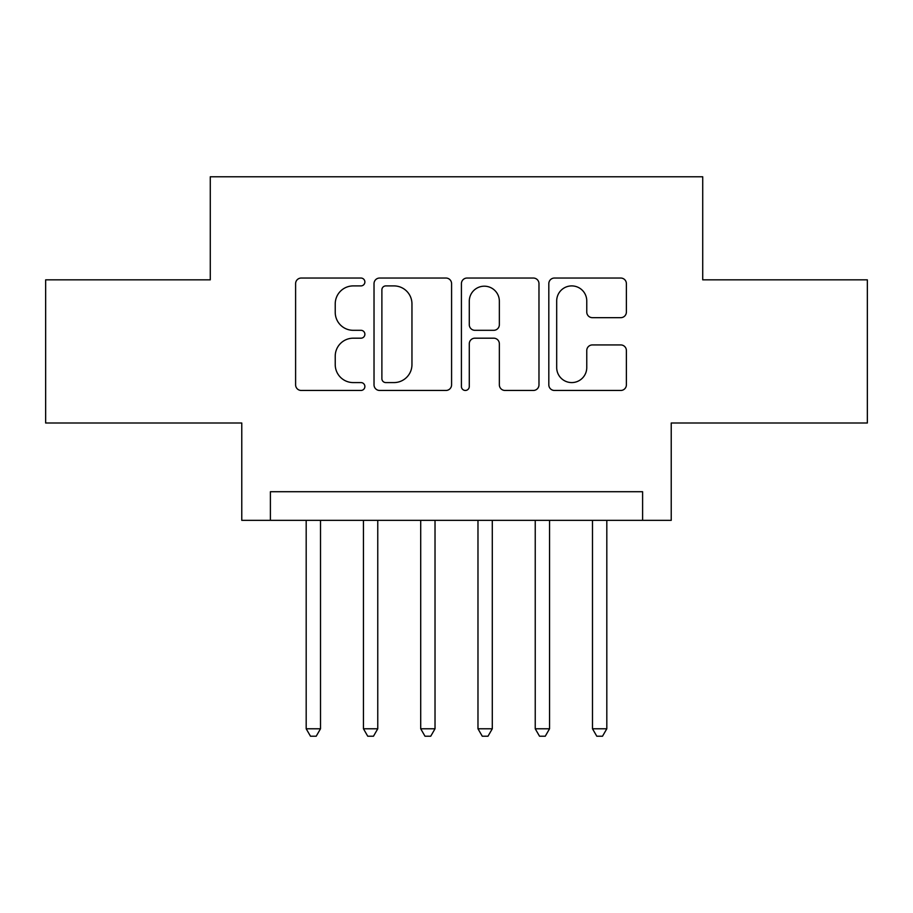 <?xml version="1.0" encoding="UTF-8"?>
<svg xmlns="http://www.w3.org/2000/svg" width="913" height="913" viewBox="0 0 913 913"><rect width="100%" height="100%" fill="white"/><g stroke="black" fill="none" stroke-linecap="round" stroke-linejoin="round"><path stroke-width="1.37" d="M364.88 281.98A3.937 3.937 0 0 0 360.955 278.043L301.233 278.043A5.615 5.615 0 0 0 295.607 283.658L295.607 384.829A5.615 5.615 0 0 0 301.233 390.456L360.955 390.456A3.937 3.937 0 0 0 364.88 386.519A3.937 3.937 0 0 0 360.955 382.581L353.217 382.581A17.986 17.986 0 0 1 335.231 364.595L335.231 356.173A17.986 17.986 0 0 1 353.217 338.187L360.955 338.187A3.937 3.937 0 0 0 364.88 334.249A3.937 3.937 0 0 0 360.955 330.312L353.217 330.312A17.986 17.986 0 0 1 335.231 312.326L335.231 303.892A17.986 17.986 0 0 1 353.217 285.906L360.955 285.906A3.937 3.937 0 0 0 364.88 281.98M620.76 317.667A5.615 5.615 0 0 0 626.386 312.041L626.386 283.658A5.615 5.615 0 0 0 620.76 278.043L554.442 278.043A5.615 5.615 0 0 0 548.816 283.658L548.816 384.829A5.615 5.615 0 0 0 554.442 390.456L620.76 390.456A5.615 5.615 0 0 0 626.386 384.829L626.386 350.546A5.615 5.615 0 0 0 620.76 344.931L592.377 344.931A5.615 5.615 0 0 0 586.762 350.546L586.762 367.551A15.03 15.03 0 0 1 571.721 382.581A15.03 15.03 0 0 1 556.69 367.551L556.69 300.948A15.03 15.03 0 0 1 571.721 285.906A15.03 15.03 0 0 1 586.762 300.948L586.762 312.041A5.615 5.615 0 0 0 592.377 317.667L620.76 317.667M642.604 520.342L671.226 520.342L671.226 423.004L867.35 423.004L867.35 279.846L702.725 279.846L702.725 176.78L210.275 176.78L210.275 279.846L45.65 279.846L45.65 423.004L241.774 423.004L241.774 520.342L642.604 520.342L642.604 491.719L270.396 491.719L270.396 520.342M451.581 283.658A5.615 5.615 0 0 0 445.966 278.043L379.637 278.043A5.615 5.615 0 0 0 374.022 283.658L374.022 384.829A5.615 5.615 0 0 0 379.637 390.456L445.966 390.456A5.615 5.615 0 0 0 451.581 384.829L451.581 283.658M467.034 278.043L533.363 278.043A5.615 5.615 0 0 1 538.978 283.658L538.978 384.829A5.615 5.615 0 0 1 533.363 390.456L504.98 390.456A5.615 5.615 0 0 1 499.354 384.829L499.354 343.802A5.615 5.615 0 0 0 493.739 338.187L474.908 338.187A5.615 5.615 0 0 0 469.282 343.802L469.282 386.519A3.937 3.937 0 0 1 465.356 390.456A3.937 3.937 0 0 1 461.419 386.519L461.419 283.658A5.615 5.615 0 0 1 467.034 278.043M385.822 285.906A3.937 3.937 0 0 0 381.885 289.843L381.885 378.655A3.937 3.937 0 0 0 385.822 382.581L393.971 382.581A17.986 17.986 0 0 0 411.957 364.595L411.957 303.892A17.986 17.986 0 0 0 393.971 285.906L385.822 285.906M499.354 301.222A15.03 15.03 0 0 0 484.324 286.191A15.03 15.03 0 0 0 469.282 301.222L469.282 324.697A5.615 5.615 0 0 0 474.908 330.312L493.739 330.312A5.615 5.615 0 0 0 499.354 324.697L499.354 301.222M306.186 520.342L306.186 728.779L320.509 728.779L320.509 520.342M320.509 728.779L316.206 736.22L310.488 736.22L306.186 728.779M363.454 520.342L363.454 728.779L377.765 728.779L377.765 520.342M377.765 728.779L373.474 736.22L367.745 736.22L363.454 728.779M420.71 520.342L420.71 728.779L435.022 728.779L435.022 520.342M435.022 728.779L430.731 736.22L425.002 736.22L420.71 728.779M477.978 520.342L477.978 728.779L492.29 728.779L492.29 520.342M492.29 728.779L487.999 736.22L482.269 736.22L477.978 728.779M535.235 520.342L535.235 728.779L549.546 728.779L549.546 520.342M549.546 728.779L545.255 736.22L539.526 736.22L535.235 728.779M592.491 520.342L592.491 728.779L606.814 728.779L606.814 520.342M606.814 728.779L602.512 736.22L596.794 736.22L592.491 728.779"/></g></svg>
